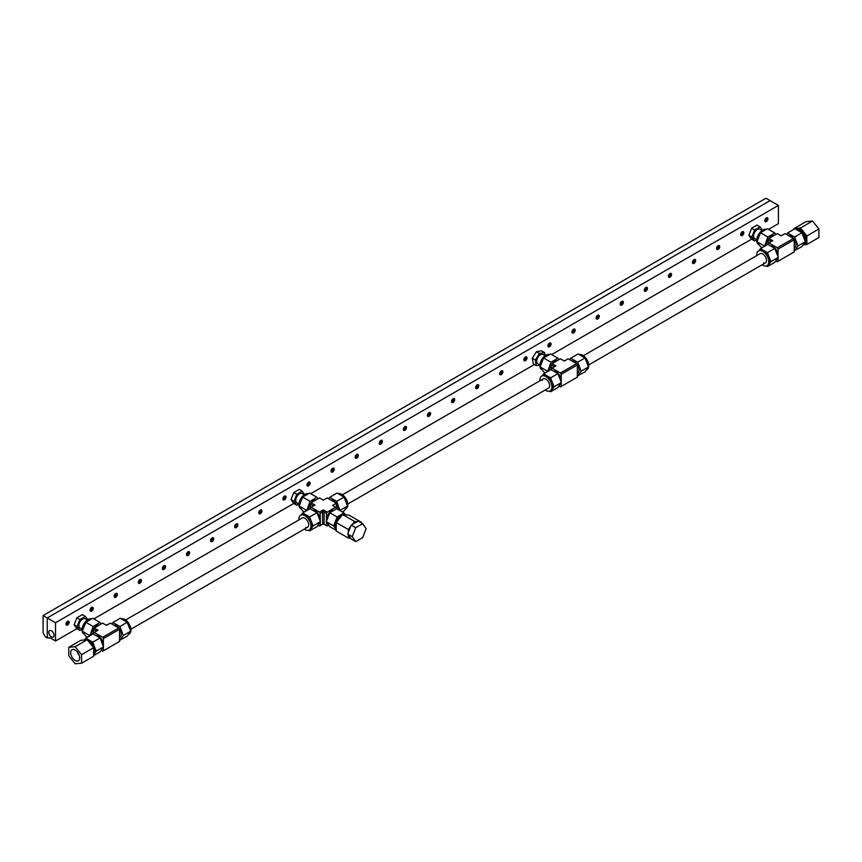<?xml version="1.0" encoding="UTF-8"?>
<svg xmlns="http://www.w3.org/2000/svg" width="862" height="862" viewBox="0 0 862 862"><rect width="100%" height="100%" fill="white"/><g stroke="black" fill="none" stroke-linecap="round" stroke-linejoin="round"><path stroke-width="1.29" d="M762.083 230.477L759.982 229.26A5.323 3.071 120 0 0 755.877 230.693A5.323 3.071 120 0 0 753.56 236.048A5.323 3.071 120 0 0 754.659 238.483L756.75 239.701L754.595 240.907L751.578 239.173L551.658 354.573M762.439 230.229L760.047 226.835L757.041 225.101L751.578 228.247L754.595 229.992L751.858 237.028L754.595 240.907M760.047 226.835L754.595 229.992M751.578 228.247L748.852 235.294L751.578 239.173M748.852 235.294L751.858 237.028M543.297 354.584A5.323 3.071 120 0 0 543.125 354.465A5.323 3.071 120 0 0 537.888 357.385A5.323 3.071 120 0 0 537.619 363.57A5.323 3.071 120 0 0 537.791 363.689A5.323 3.071 120 0 0 537.985 363.786M545.15 355.64L544.579 352.558L541.562 350.823L536.401 351.761L532.285 358.28L533.33 363.861L536.336 365.596L539.892 364.96M532.285 358.28L535.291 360.014L536.336 365.596M536.401 351.761L539.407 353.495L535.291 360.014M544.579 352.558L539.407 353.495M304.254 494.799L302.163 493.581A5.323 3.071 120 0 0 298.058 495.014A5.323 3.071 120 0 0 295.731 500.369A5.323 3.071 120 0 0 296.84 502.805L298.931 504.011M304.62 494.551L302.228 491.157L299.222 489.422L293.759 492.568L296.765 494.314L294.039 501.35L296.765 505.229L298.909 504.001M302.228 491.157L296.765 494.314M293.759 492.568L291.033 499.604L293.759 503.494L296.765 505.229M291.033 499.604L294.039 501.35M87.396 619.993L85.306 618.787A5.323 3.071 120 0 0 81.2 620.22A5.323 3.071 120 0 0 78.873 625.575A5.323 3.071 120 0 0 79.972 628.01L82.073 629.217L79.907 630.434L76.901 628.7L74.164 624.81L77.181 626.555L79.907 630.434M87.752 619.756L85.37 616.362L82.353 614.628L76.901 617.774L79.907 619.519L77.181 626.555M85.37 616.362L79.907 619.519M76.901 617.774L74.164 624.81M583.412 355.683L760.079 253.676A5.323 3.071 60 0 1 764.185 255.109A5.323 3.071 60 0 1 766.512 260.464A5.323 3.071 60 0 1 765.402 262.899A5.323 3.071 60 0 1 763.56 263.007M762.083 264.817A8.523 4.913 -120 0 0 766.997 265.668A8.523 4.913 -120 0 0 768.764 261.768A8.523 4.913 -120 0 0 762.741 251.338A8.523 4.913 -120 0 0 758.485 250.917A8.523 4.913 -120 0 0 756.717 254.807A8.523 4.913 -120 0 0 756.75 255.594M766.997 265.668L768.204 264.968A8.523 4.913 -120 0 0 769.163 264.084A8.523 4.913 -120 0 0 769.971 261.067A8.523 4.913 -120 0 0 769.163 257.124A8.523 4.913 -120 0 0 763.947 250.637L767.428 252.641L774.776 248.407L767.816 244.388L760.467 248.633L763.947 250.637A8.523 4.913 -120 0 0 759.691 250.217L758.485 250.917M770.65 246.026A6.896 3.987 60 0 1 775.531 248.827A6.896 3.987 60 0 1 777.987 255.13A6.896 3.987 60 0 1 777.858 256.337M759.131 244.754L758.485 244.388A8.523 4.913 -60 0 1 756.717 240.487A8.523 4.913 -60 0 1 757.526 236.544A8.523 4.913 -60 0 1 766.361 229.357M795.992 229.357A8.523 4.913 60 0 1 802.306 232.341A8.523 4.913 60 0 1 805.636 240.487A8.523 4.913 60 0 1 803.869 244.388L803.222 244.754M766.426 245.185A6.896 3.987 -60 0 1 766.415 244.765A6.896 3.987 -60 0 1 768.861 238.462A6.896 3.987 -60 0 1 773.753 235.66M788.601 235.66A6.896 3.987 60 0 1 794.818 240.53A6.896 3.987 60 0 1 795.938 244.765A6.896 3.987 60 0 1 794.505 247.922L794.214 248.084M794.214 239.765L793.46 238.462L777.319 247.782L778.074 249.086L794.214 239.765L794.214 251.941L777.319 261.703L775.822 260.83M793.46 238.462L785.034 233.602L781.177 235.822L777.319 233.602L768.882 238.462L768.128 239.765L770.477 241.123L772.74 240.692L768.882 238.462M780.422 235.391L781.931 235.391M768.128 244.571L768.128 239.765M770.477 241.996L770.477 241.123M768.128 243.353L772.74 240.692M768.882 242.922L777.319 247.782M794.214 250.723L801.886 246.661L805.356 241.716L801.886 232.751L794.926 228.732L787.577 232.977L786.532 234.464M775.822 234.464L774.776 232.977L767.428 228.732L760.467 232.751L756.987 241.716L760.467 246.661L762.17 247.653M794.527 250.907L798.007 245.961L794.527 236.996L801.886 232.751M787.577 232.977L794.527 236.996M805.356 241.716L798.007 245.961M760.467 232.751L767.816 236.996L764.562 246.273M767.816 236.996L774.776 232.977M756.987 241.716L764.335 245.961M767.428 252.641L770.897 261.606L778.257 257.372L774.776 262.317L767.428 266.563L766.361 265.938M778.257 257.372L774.776 248.407M770.897 261.606L767.428 266.563M759.131 250.54L760.467 248.633M778.074 261.261L778.074 257.619M778.074 256.908L778.074 249.086M542.209 380.433A5.323 3.071 60 0 1 543.222 378.881A5.323 3.071 60 0 1 547.316 380.314A5.323 3.071 60 0 1 549.644 385.67A5.323 3.071 60 0 1 548.544 388.105L347.774 504.011M545.215 390.023A8.523 4.913 -120 0 0 550.139 390.874A8.523 4.913 -120 0 0 551.906 386.973A8.523 4.913 -120 0 0 545.883 376.543A8.523 4.913 -120 0 0 541.616 376.112A8.523 4.913 -120 0 0 539.86 380.013A8.523 4.913 -120 0 0 539.892 380.799M550.139 390.874L551.346 390.174A8.523 4.913 -120 0 0 552.305 389.29A8.523 4.913 -120 0 0 553.113 386.273A8.523 4.913 -120 0 0 552.305 382.329A8.523 4.913 -120 0 0 547.09 375.843L550.559 377.847L557.908 373.612L550.958 369.593L543.61 373.839L547.09 375.843A8.523 4.913 -120 0 0 542.823 375.423L541.616 376.112M553.781 371.22A6.896 3.987 60 0 1 558.673 374.033A6.896 3.987 60 0 1 561.119 380.325A6.896 3.987 60 0 1 560.99 381.543M542.263 369.96L541.616 369.582A8.523 4.913 -60 0 1 539.86 365.693A8.523 4.913 -60 0 1 540.668 361.738A8.523 4.913 -60 0 1 549.493 354.562M579.135 354.562A8.523 4.913 60 0 1 585.438 357.547A8.523 4.913 60 0 1 588.768 365.693A8.523 4.913 60 0 1 587 369.582L586.365 369.96M549.568 370.391A6.896 3.987 -60 0 1 549.557 369.97A6.896 3.987 -60 0 1 552.003 363.667A6.896 3.987 -60 0 1 556.884 360.866M571.732 360.866A6.896 3.987 60 0 1 577.96 365.736A6.896 3.987 60 0 1 579.07 369.97A6.896 3.987 60 0 1 577.648 373.127L577.357 373.289M577.357 364.971L576.603 363.667L560.462 372.987L561.216 374.291L577.357 364.971L577.357 377.147L560.462 386.898L558.953 386.036M576.603 363.667L568.166 358.797L564.308 361.027L560.462 358.797L552.025 363.667L551.271 364.971L553.619 366.328L555.882 365.897L552.025 363.667M563.565 360.596L565.063 360.596M551.271 369.776L551.271 364.971M553.619 367.201L553.619 366.328M551.271 368.559L555.882 365.897M552.025 368.117L560.462 372.987M577.357 375.929L585.018 371.867L588.498 366.921L585.018 357.956L578.068 353.937L570.719 358.183L569.674 359.669M558.953 359.669L557.908 358.183L550.559 353.937L543.61 357.956L540.129 366.921L543.61 371.867L545.312 372.847M577.669 376.112L581.15 371.166L577.669 362.202L585.018 357.956M570.719 358.183L577.669 362.202M588.498 366.921L581.15 371.166M543.61 357.956L550.958 362.202L547.693 371.479M550.958 362.202L557.908 358.183M540.129 366.921L547.478 371.166M550.559 377.847L554.04 386.812L561.388 382.566L557.908 387.523L550.559 391.757L549.493 391.143M561.388 382.566L557.908 373.612M554.04 386.812L550.559 391.757M542.263 375.746L543.61 373.839M561.216 386.467L561.216 382.825M561.216 382.114L561.216 374.291M87.676 640.337A8.9 5.14 -120 0 1 94.357 651.446A8.9 5.14 -120 0 1 93.613 654.441A8.523 4.913 -120 0 0 94.486 653.611A8.523 4.913 -120 0 0 95.283 650.594A8.523 4.913 -120 0 0 94.486 646.651A8.523 4.913 -120 0 0 89.26 640.164L92.74 642.168L100.089 637.923L93.139 633.915L85.791 638.149L89.26 640.164A8.523 4.913 -120 0 0 85.101 639.69M95.962 635.542A6.896 3.987 60 0 1 100.854 638.354A6.896 3.987 60 0 1 103.3 644.647A6.896 3.987 60 0 1 103.171 645.864M84.444 634.281L83.797 633.904A8.523 4.913 -60 0 1 82.041 630.003A8.523 4.913 -60 0 1 82.838 626.06A8.523 4.913 -60 0 1 91.674 618.873M121.316 618.873A8.523 4.913 60 0 1 127.619 621.868A8.523 4.913 60 0 1 130.949 630.003A8.523 4.913 60 0 1 129.181 633.904L128.546 634.281M91.749 634.712A6.896 3.987 -60 0 1 91.738 634.281A6.896 3.987 -60 0 1 94.184 627.989A6.896 3.987 -60 0 1 99.065 625.176M113.913 625.176A6.896 3.987 60 0 1 120.141 630.057A6.896 3.987 60 0 1 121.251 634.281A6.896 3.987 60 0 1 119.818 637.449L119.538 637.611M119.538 629.292L118.784 627.989L102.643 637.309L103.386 638.613L119.538 629.292L119.538 641.468L102.643 651.219L101.134 650.357M118.784 627.989L110.347 623.118L106.489 625.349L102.643 623.118L94.206 627.989L93.452 629.292L95.801 630.65L98.063 630.219L94.206 627.989M105.735 624.907L107.244 624.907M93.452 634.098L93.452 629.292M95.801 631.523L95.801 630.65M93.452 632.88L98.063 630.219M94.206 632.439L102.643 637.309M119.538 640.25L127.199 636.188L130.679 631.243L127.199 622.278L120.238 618.259L112.89 622.504L111.855 623.991M101.134 623.991L100.089 622.504L92.74 618.259L85.791 622.278L82.31 631.243L85.791 636.188L87.493 637.169M119.85 640.434L123.331 635.488L119.85 626.523L127.199 622.278M112.89 622.504L119.85 626.523M130.679 631.243L123.331 635.488M85.791 622.278L93.139 626.523L89.874 635.79M93.139 626.523L100.089 622.504M82.31 631.243L89.659 635.488M92.74 642.168L96.221 651.133L103.569 646.888L100.089 651.844L93.613 655.573M103.569 646.888L100.089 637.923M96.221 651.133L93.613 654.84M84.681 639.733L85.791 638.149M103.386 650.788L103.386 647.146M103.386 646.435L103.386 638.613M336.234 529.634L333.626 525.928L335.372 521.445A8.523 4.913 120 0 0 334.564 525.389A8.523 4.913 120 0 0 335.372 528.406A8.523 4.913 120 0 0 336.234 529.236A8.9 5.14 120 0 1 335.49 526.24A8.9 5.14 120 0 1 342.171 515.131M326.676 520.659A6.896 3.987 -60 0 1 326.547 519.441A6.896 3.987 -60 0 1 328.993 513.149A6.896 3.987 -60 0 1 333.885 510.336M125.593 619.993L302.26 517.997A5.323 3.071 60 0 1 306.366 519.43A5.323 3.071 60 0 1 308.682 524.786A5.323 3.071 60 0 1 307.583 527.221A5.323 3.071 60 0 1 305.741 527.328M304.254 529.139A8.523 4.913 -120 0 0 309.178 529.99A8.523 4.913 -120 0 0 310.945 526.089A8.523 4.913 -120 0 0 310.137 522.146A8.523 4.913 -120 0 0 300.666 515.228A8.523 4.913 -120 0 0 298.898 519.129A8.523 4.913 -120 0 0 298.931 519.915M309.178 529.99L310.385 529.29A8.523 4.913 -120 0 0 311.344 528.406A8.523 4.913 -120 0 0 312.152 525.389A8.523 4.913 -120 0 0 311.344 521.445A8.523 4.913 -120 0 0 306.129 514.959A8.523 4.913 -120 0 0 301.872 514.539L300.666 515.228M301.301 509.076L300.666 508.699A8.523 4.913 -60 0 1 298.898 504.798A8.523 4.913 -60 0 1 299.707 500.854A8.523 4.913 -60 0 1 308.531 493.678M338.173 493.678A8.523 4.913 60 0 1 344.488 496.663A8.523 4.913 60 0 1 347.817 504.798A8.523 4.913 60 0 1 346.05 508.699L345.403 509.076M312.831 510.336A6.896 3.987 60 0 1 317.712 513.149A6.896 3.987 60 0 1 320.158 519.441A6.896 3.987 60 0 1 320.028 520.659M308.607 509.507A6.896 3.987 -60 0 1 308.596 509.076A6.896 3.987 -60 0 1 311.042 502.783A6.896 3.987 -60 0 1 315.934 499.982M336.395 503.796A6.896 3.987 60 0 1 336.999 504.852A6.896 3.987 60 0 1 338.109 509.076A6.896 3.987 60 0 1 338.098 509.507M328.713 525.152L327.215 526.014L326.461 525.583L326.461 521.941M326.461 521.23L326.461 513.407L327.215 512.103L323.358 509.884L324.112 512.05L322.603 512.05L322.603 524.225L319.5 526.014L317.992 525.152M336.395 508.892L336.395 503.225L332.538 505.444L336.395 507.675M327.215 512.103L335.641 507.233M310.309 508.892L310.309 504.087L312.658 505.444L314.921 505.013L311.063 502.783L310.309 504.087M336.395 503.225L327.215 497.913L323.358 500.143L319.5 497.913L311.063 502.783M312.658 506.317L312.658 505.444M310.309 507.675L314.921 505.013M311.063 507.233L319.5 512.103L320.255 513.407L322.603 512.05L323.358 509.884L319.5 512.103M320.255 525.583L320.255 521.941M320.255 521.23L320.255 513.407M322.603 524.225L324.112 524.225L324.112 512.05L326.461 513.407M326.461 525.583L324.112 524.225M330.782 499.982A6.896 3.987 60 0 1 335.684 502.815M342.354 511.963L344.057 510.983L347.537 506.037L344.057 497.072L337.107 493.053L329.758 497.299L328.713 498.786M317.992 498.786L316.957 497.299L309.609 493.053L302.648 497.072L299.168 506.037L302.648 510.983L304.351 511.963M301.301 514.862L302.648 512.955L309.609 516.963L313.078 525.928L309.609 530.873L308.531 530.259M339.973 510.595L336.708 501.318L344.057 497.072M329.758 497.299L336.708 501.318M347.537 506.037L340.188 510.282M302.648 497.072L309.997 501.318L306.743 510.595M309.997 501.318L316.957 497.299M299.168 506.037L306.516 510.282M309.609 516.963L316.957 512.728L320.427 521.682L316.957 526.639L309.609 530.873M316.957 512.728L309.997 508.709L302.648 512.955M313.078 525.928L320.427 521.682M333.626 525.928L326.278 521.682L329.758 526.639L336.234 530.378M326.278 521.682L329.758 512.728L337.107 516.963L344.057 512.955L336.708 508.709L329.758 512.728M344.757 514.485A8.523 4.913 120 0 0 340.587 514.959A8.523 4.913 120 0 0 335.372 521.445L337.107 516.963M344.057 512.955L345.166 514.528M795.561 229.098A8.9 5.14 60 0 1 802.263 231.953A8.9 5.14 60 0 1 805.905 240.638A8.9 5.14 60 0 1 804.063 244.711A8.9 5.14 60 0 1 802.985 245.088M804.063 244.711L804.903 244.226A8.9 5.14 -120 0 0 806.746 240.153A8.9 5.14 -120 0 0 800.453 229.249A8.9 5.14 -120 0 0 796.003 228.807L795.529 229.087M804.03 244.733L806.854 244.485L818.9 237.524L818.9 228.99L806.854 235.951L800.453 227.988L794.053 228.559L794.053 229.238M806.854 244.485L806.854 235.951M818.9 228.99L812.5 221.028L806.099 221.599L794.053 228.559M812.5 221.028L800.453 227.988M346.212 514.883A8.9 5.14 120 0 0 343.464 514.636M359.68 521.963L361.081 522.092L361.081 522.781M361.081 522.092L349.035 515.131L342.634 514.56L354.681 521.521L357.051 521.725M348.28 532.641L348.28 529.483L350.651 526.531M352.31 524.462L354.681 521.521M348.28 529.483L336.234 522.523L342.634 514.56M350.651 538.222L348.28 538.017L348.28 534.86M348.28 538.017L336.234 531.057L336.234 522.523M79.681 657.868A6.39 3.685 -120 0 0 76.901 651.435A6.39 3.685 -120 0 0 71.977 649.722A6.39 3.685 -120 0 0 70.652 652.653A6.39 3.685 -120 0 0 73.442 659.074A6.39 3.685 -120 0 0 78.367 660.788A6.39 3.685 -120 0 0 79.681 657.868M86.383 639.841A8.9 5.14 -120 0 0 83.636 640.089M81.567 654.689L81.567 663.223L93.613 656.262L93.613 647.728L81.567 654.689L75.166 646.726L87.213 639.766L93.613 647.728M81.567 663.223L75.166 663.794L68.766 655.831L68.766 647.297L75.166 646.726M68.766 647.297L80.812 640.337L87.213 639.766M77.235 651.801A6.39 3.685 -120 0 0 79.185 655.195M362.676 537.608L355.715 541.627L351.2 539.019L347.72 534.074L351.2 525.109L358.161 521.09L362.676 523.697L366.156 528.643L362.676 537.608M355.715 541.627L352.246 536.681L355.715 527.716L362.676 523.697M355.715 527.716L351.2 525.109M352.246 536.681L347.72 534.074M48.757 632.309A3.728 2.155 60 0 1 49.522 630.607A3.728 2.155 60 0 1 52.399 631.609A3.728 2.155 60 0 1 54.026 635.359A3.728 2.155 60 0 1 53.25 637.061A3.728 2.155 60 0 1 50.384 636.059A3.728 2.155 60 0 1 48.757 632.309M764.756 220.694A1.735 1.002 120 0 0 765.273 220.532A1.735 1.002 120 0 0 766.383 217.881M764.82 221.146A2.263 1.304 120 0 0 765.273 220.963A2.263 1.304 120 0 0 766.803 217.72M766.361 221.588A2.263 1.304 -60 0 1 765.23 221.696A2.263 1.304 -60 0 1 764.885 219.885A2.263 1.304 -60 0 1 766.361 217.903A2.263 1.304 -60 0 1 767.482 217.784A2.263 1.304 -60 0 1 767.827 219.594A2.263 1.304 -60 0 1 766.361 221.588M740.663 234.604A1.735 1.002 120 0 0 741.18 234.442A1.735 1.002 120 0 0 742.29 231.792M740.727 235.057A2.263 1.304 120 0 0 741.18 234.873A2.263 1.304 120 0 0 742.71 231.63M742.257 235.498A2.263 1.304 -60 0 1 741.137 235.606A2.263 1.304 -60 0 1 740.781 233.796A2.263 1.304 -60 0 1 742.257 231.813A2.263 1.304 -60 0 1 743.389 231.695A2.263 1.304 -60 0 1 743.734 233.505A2.263 1.304 -60 0 1 742.257 235.498M716.57 248.515A1.735 1.002 120 0 0 717.076 248.353A1.735 1.002 120 0 0 718.197 245.702M716.634 248.967A2.263 1.304 120 0 0 717.076 248.784A2.263 1.304 120 0 0 718.617 245.541M718.165 249.409A2.263 1.304 -60 0 1 717.033 249.517A2.263 1.304 -60 0 1 716.688 247.717A2.263 1.304 -60 0 1 718.165 245.724A2.263 1.304 -60 0 1 719.296 245.605A2.263 1.304 -60 0 1 719.641 247.416A2.263 1.304 -60 0 1 718.165 249.409M692.477 262.425A1.735 1.002 120 0 0 692.983 262.263A1.735 1.002 120 0 0 694.093 259.624A2.263 1.304 -60 0 1 695.192 259.527A2.263 1.304 -60 0 1 695.548 261.326A2.263 1.304 -60 0 1 694.072 263.319A2.263 1.304 -60 0 1 692.94 263.427A2.263 1.304 -60 0 1 692.595 261.628A2.263 1.304 -60 0 1 694.072 259.634M692.542 262.878A2.263 1.304 120 0 0 692.983 262.695A2.263 1.304 120 0 0 694.513 259.451M668.373 276.346A1.735 1.002 120 0 0 668.89 276.174A1.735 1.002 120 0 0 670 273.534A2.263 1.304 -60 0 1 671.099 273.437A2.263 1.304 -60 0 1 671.444 275.247A2.263 1.304 -60 0 1 669.968 277.23A2.263 1.304 -60 0 1 668.847 277.348A2.263 1.304 -60 0 1 668.503 275.538A2.263 1.304 -60 0 1 669.968 273.545M668.438 276.788A2.263 1.304 120 0 0 668.89 276.605A2.263 1.304 120 0 0 670.42 273.362M644.28 290.257A1.735 1.002 120 0 0 644.798 290.085A1.735 1.002 120 0 0 645.907 287.445M644.345 290.699A2.263 1.304 120 0 0 644.798 290.516A2.263 1.304 120 0 0 646.328 287.272M645.875 291.14A2.263 1.304 -60 0 1 644.744 291.259A2.263 1.304 -60 0 1 644.399 289.449A2.263 1.304 -60 0 1 645.875 287.455A2.263 1.304 -60 0 1 647.006 287.348A2.263 1.304 -60 0 1 647.351 289.158A2.263 1.304 -60 0 1 645.875 291.14M620.187 304.167A1.735 1.002 120 0 0 620.694 303.995A1.735 1.002 120 0 0 621.804 301.355M620.252 304.609A2.263 1.304 120 0 0 620.694 304.426A2.263 1.304 120 0 0 622.224 301.183M621.782 305.051A2.263 1.304 -60 0 1 620.651 305.17A2.263 1.304 -60 0 1 620.306 303.359A2.263 1.304 -60 0 1 621.782 301.366A2.263 1.304 -60 0 1 622.914 301.258A2.263 1.304 -60 0 1 623.258 303.068A2.263 1.304 -60 0 1 621.782 305.051M596.095 318.078A1.735 1.002 120 0 0 596.601 317.906A1.735 1.002 120 0 0 597.711 315.266A2.263 1.304 -60 0 1 598.81 315.169A2.263 1.304 -60 0 1 599.165 316.979A2.263 1.304 -60 0 1 597.689 318.972A2.263 1.304 -60 0 1 596.558 319.08A2.263 1.304 -60 0 1 596.213 317.27A2.263 1.304 -60 0 1 597.689 315.276M596.148 318.531A2.263 1.304 120 0 0 596.601 318.337A2.263 1.304 120 0 0 598.131 315.093M571.991 331.989A1.735 1.002 120 0 0 572.508 331.827A1.735 1.002 120 0 0 573.618 329.176A2.263 1.304 -60 0 1 574.717 329.079A2.263 1.304 -60 0 1 575.062 330.889A2.263 1.304 -60 0 1 573.586 332.883A2.263 1.304 -60 0 1 572.465 332.991A2.263 1.304 -60 0 1 572.12 331.18A2.263 1.304 -60 0 1 573.586 329.187M572.056 332.441A2.263 1.304 120 0 0 572.508 332.258A2.263 1.304 120 0 0 574.038 329.004M547.898 345.899A1.735 1.002 120 0 0 548.404 345.737A1.735 1.002 120 0 0 549.525 343.087M547.963 346.352A2.263 1.304 120 0 0 548.404 346.168A2.263 1.304 120 0 0 549.945 342.914M549.493 346.793A2.263 1.304 -60 0 1 548.361 346.901A2.263 1.304 -60 0 1 548.016 345.091A2.263 1.304 -60 0 1 549.493 343.108A2.263 1.304 -60 0 1 550.624 342.99A2.263 1.304 -60 0 1 550.969 344.8A2.263 1.304 -60 0 1 549.493 346.793M523.805 359.81A1.735 1.002 120 0 0 524.312 359.648A1.735 1.002 120 0 0 525.421 356.997M523.87 360.262A2.263 1.304 120 0 0 524.312 360.079A2.263 1.304 120 0 0 525.842 356.836M525.4 360.704A2.263 1.304 -60 0 1 524.268 360.812A2.263 1.304 -60 0 1 523.924 359.001A2.263 1.304 -60 0 1 525.4 357.019A2.263 1.304 -60 0 1 526.531 356.9A2.263 1.304 -60 0 1 526.876 358.711A2.263 1.304 -60 0 1 525.4 360.704M499.701 373.72A1.735 1.002 120 0 0 500.219 373.558A1.735 1.002 120 0 0 501.328 370.908A2.263 1.304 -60 0 1 502.427 370.811A2.263 1.304 -60 0 1 502.772 372.621A2.263 1.304 -60 0 1 501.307 374.614A2.263 1.304 -60 0 1 500.175 374.722A2.263 1.304 -60 0 1 499.831 372.912A2.263 1.304 -60 0 1 501.307 370.929M499.766 374.173A2.263 1.304 120 0 0 500.219 373.989A2.263 1.304 120 0 0 501.749 370.746M475.608 387.631A1.735 1.002 120 0 0 476.126 387.469A1.735 1.002 120 0 0 477.236 384.818A2.263 1.304 -60 0 1 478.335 384.721A2.263 1.304 -60 0 1 478.679 386.532A2.263 1.304 -60 0 1 477.203 388.525A2.263 1.304 -60 0 1 476.083 388.633A2.263 1.304 -60 0 1 475.727 386.822A2.263 1.304 -60 0 1 477.203 384.84M475.673 388.083A2.263 1.304 120 0 0 476.126 387.9A2.263 1.304 120 0 0 477.656 384.657M451.516 401.541A1.735 1.002 120 0 0 452.022 401.38A1.735 1.002 120 0 0 453.143 398.74M451.58 401.994A2.263 1.304 120 0 0 452.022 401.811A2.263 1.304 120 0 0 453.563 398.567M453.11 402.435A2.263 1.304 -60 0 1 451.979 402.543A2.263 1.304 -60 0 1 451.634 400.744A2.263 1.304 -60 0 1 453.11 398.75A2.263 1.304 -60 0 1 454.242 398.643A2.263 1.304 -60 0 1 454.586 400.442A2.263 1.304 -60 0 1 453.11 402.435M427.423 415.462A1.735 1.002 120 0 0 427.929 415.29A1.735 1.002 120 0 0 429.039 412.65M427.487 415.904A2.263 1.304 120 0 0 427.929 415.721A2.263 1.304 120 0 0 429.459 412.478M429.017 416.346A2.263 1.304 -60 0 1 427.886 416.465A2.263 1.304 -60 0 1 427.541 414.654A2.263 1.304 -60 0 1 429.017 412.661A2.263 1.304 -60 0 1 430.149 412.553A2.263 1.304 -60 0 1 430.494 414.363A2.263 1.304 -60 0 1 429.017 416.346M403.319 429.373A1.735 1.002 120 0 0 403.836 429.201A1.735 1.002 120 0 0 404.946 426.561A2.263 1.304 -60 0 1 406.045 426.464A2.263 1.304 -60 0 1 406.39 428.274A2.263 1.304 -60 0 1 404.924 430.257A2.263 1.304 -60 0 1 403.793 430.375A2.263 1.304 -60 0 1 403.448 428.565A2.263 1.304 -60 0 1 404.924 426.571M403.384 429.815A2.263 1.304 120 0 0 403.836 429.632A2.263 1.304 120 0 0 405.366 426.388M379.226 443.283A1.735 1.002 120 0 0 379.743 443.111A1.735 1.002 120 0 0 380.853 440.471A2.263 1.304 -60 0 1 381.952 440.374A2.263 1.304 -60 0 1 382.297 442.184A2.263 1.304 -60 0 1 380.821 444.167A2.263 1.304 -60 0 1 379.689 444.286A2.263 1.304 -60 0 1 379.345 442.475A2.263 1.304 -60 0 1 380.821 440.482M379.291 443.725A2.263 1.304 120 0 0 379.743 443.542A2.263 1.304 120 0 0 381.273 440.299M355.133 457.194A1.735 1.002 120 0 0 355.64 457.022A1.735 1.002 120 0 0 356.76 454.382M355.198 457.647A2.263 1.304 120 0 0 355.64 457.453A2.263 1.304 120 0 0 357.18 454.209M356.728 458.078A2.263 1.304 -60 0 1 355.597 458.196A2.263 1.304 -60 0 1 355.252 456.386A2.263 1.304 -60 0 1 356.728 454.393A2.263 1.304 -60 0 1 357.859 454.285A2.263 1.304 -60 0 1 358.204 456.095A2.263 1.304 -60 0 1 356.728 458.078M331.04 471.105A1.735 1.002 120 0 0 331.547 470.943A1.735 1.002 120 0 0 332.657 468.292M331.105 471.557A2.263 1.304 120 0 0 331.547 471.363A2.263 1.304 120 0 0 333.077 468.12M332.635 471.999A2.263 1.304 -60 0 1 331.504 472.107A2.263 1.304 -60 0 1 331.159 470.296A2.263 1.304 -60 0 1 332.635 468.303A2.263 1.304 -60 0 1 333.756 468.195A2.263 1.304 -60 0 1 334.111 470.005A2.263 1.304 -60 0 1 332.635 471.999M306.937 485.015A1.735 1.002 120 0 0 307.454 484.853A1.735 1.002 120 0 0 308.564 482.203M307.001 485.468A2.263 1.304 120 0 0 307.454 485.284A2.263 1.304 120 0 0 308.984 482.03M308.531 485.909A2.263 1.304 -60 0 1 307.411 486.017A2.263 1.304 -60 0 1 307.066 484.207A2.263 1.304 -60 0 1 308.531 482.224A2.263 1.304 -60 0 1 309.663 482.106A2.263 1.304 -60 0 1 310.008 483.916A2.263 1.304 -60 0 1 308.531 485.909M282.844 498.926A1.735 1.002 120 0 0 283.361 498.764A1.735 1.002 120 0 0 284.471 496.113A2.263 1.304 -60 0 1 285.57 496.016A2.263 1.304 -60 0 1 285.915 497.827A2.263 1.304 -60 0 1 284.438 499.82A2.263 1.304 -60 0 1 283.307 499.928A2.263 1.304 -60 0 1 282.962 498.117A2.263 1.304 -60 0 1 284.438 496.135M282.908 499.378A2.263 1.304 120 0 0 283.361 499.195A2.263 1.304 120 0 0 284.891 495.952M258.751 512.836A1.735 1.002 120 0 0 259.257 512.674A1.735 1.002 120 0 0 260.367 510.024M258.815 513.289A2.263 1.304 120 0 0 259.257 513.105A2.263 1.304 120 0 0 260.787 509.862M260.346 513.73A2.263 1.304 -60 0 1 259.214 513.838A2.263 1.304 -60 0 1 258.869 512.028A2.263 1.304 -60 0 1 260.346 510.045A2.263 1.304 -60 0 1 261.477 509.927A2.263 1.304 -60 0 1 261.822 511.737A2.263 1.304 -60 0 1 260.346 513.73M234.658 526.747A1.735 1.002 120 0 0 235.164 526.585A1.735 1.002 120 0 0 236.274 523.934M234.712 527.199A2.263 1.304 120 0 0 235.164 527.016A2.263 1.304 120 0 0 236.694 523.773M236.253 527.641A2.263 1.304 -60 0 1 235.121 527.749A2.263 1.304 -60 0 1 234.776 525.939A2.263 1.304 -60 0 1 236.253 523.956A2.263 1.304 -60 0 1 237.373 523.837A2.263 1.304 -60 0 1 237.729 525.648A2.263 1.304 -60 0 1 236.253 527.641M210.554 540.657A1.735 1.002 120 0 0 211.071 540.496A1.735 1.002 120 0 0 212.181 537.845M210.619 541.11A2.263 1.304 120 0 0 211.071 540.927A2.263 1.304 120 0 0 212.602 537.683M212.149 541.551A2.263 1.304 -60 0 1 211.028 541.659A2.263 1.304 -60 0 1 210.684 539.86A2.263 1.304 -60 0 1 212.149 537.866A2.263 1.304 -60 0 1 213.28 537.759A2.263 1.304 -60 0 1 213.625 539.558A2.263 1.304 -60 0 1 212.149 541.551M186.461 554.578A1.735 1.002 120 0 0 186.968 554.406A1.735 1.002 120 0 0 188.088 551.766A2.263 1.304 -60 0 1 189.187 551.669A2.263 1.304 -60 0 1 189.532 553.479A2.263 1.304 -60 0 1 188.056 555.462A2.263 1.304 -60 0 1 186.925 555.581A2.263 1.304 -60 0 1 186.58 553.77A2.263 1.304 -60 0 1 188.056 551.777M186.526 555.02A2.263 1.304 120 0 0 186.968 554.837A2.263 1.304 120 0 0 188.509 551.594M162.368 568.489A1.735 1.002 120 0 0 162.875 568.317A1.735 1.002 120 0 0 163.985 565.677M162.433 568.931A2.263 1.304 120 0 0 162.875 568.748A2.263 1.304 120 0 0 164.405 565.504M163.963 569.373A2.263 1.304 -60 0 1 162.832 569.491A2.263 1.304 -60 0 1 162.487 567.681A2.263 1.304 -60 0 1 163.963 565.688A2.263 1.304 -60 0 1 165.095 565.58A2.263 1.304 -60 0 1 165.439 567.39A2.263 1.304 -60 0 1 163.963 569.373M138.265 582.4A1.735 1.002 120 0 0 138.782 582.227A1.735 1.002 120 0 0 139.892 579.587M138.329 582.841A2.263 1.304 120 0 0 138.782 582.658A2.263 1.304 120 0 0 140.312 579.415M139.87 583.283A2.263 1.304 -60 0 1 138.739 583.402A2.263 1.304 -60 0 1 138.394 581.591A2.263 1.304 -60 0 1 139.87 579.598A2.263 1.304 -60 0 1 140.991 579.49A2.263 1.304 -60 0 1 141.336 581.3A2.263 1.304 -60 0 1 139.87 583.283M114.172 596.31A1.735 1.002 120 0 0 114.689 596.138A1.735 1.002 120 0 0 115.799 593.498A2.263 1.304 -60 0 1 116.898 593.401A2.263 1.304 -60 0 1 117.243 595.211A2.263 1.304 -60 0 1 115.767 597.194A2.263 1.304 -60 0 1 114.646 597.312A2.263 1.304 -60 0 1 114.29 595.502A2.263 1.304 -60 0 1 115.767 593.509M114.237 596.752A2.263 1.304 120 0 0 114.689 596.569A2.263 1.304 120 0 0 116.219 593.325M90.079 610.221A1.735 1.002 120 0 0 90.585 610.059A1.735 1.002 120 0 0 91.706 607.408M90.144 610.673A2.263 1.304 120 0 0 90.585 610.479A2.263 1.304 120 0 0 92.126 607.236M91.674 611.115A2.263 1.304 -60 0 1 90.542 611.223A2.263 1.304 -60 0 1 90.198 609.412A2.263 1.304 -60 0 1 91.674 607.419A2.263 1.304 -60 0 1 92.805 607.311A2.263 1.304 -60 0 1 93.15 609.122A2.263 1.304 -60 0 1 91.674 611.115M65.986 624.131A1.735 1.002 120 0 0 66.493 623.969A1.735 1.002 120 0 0 67.602 621.319M66.051 624.584A2.263 1.304 120 0 0 66.493 624.4A2.263 1.304 120 0 0 68.023 621.146M67.581 625.025A2.263 1.304 -60 0 1 66.449 625.133A2.263 1.304 -60 0 1 66.105 623.323A2.263 1.304 -60 0 1 67.581 621.34A2.263 1.304 -60 0 1 68.712 621.222A2.263 1.304 -60 0 1 69.057 623.032A2.263 1.304 -60 0 1 67.581 625.025M55.534 641.005L49.877 637.74L49.123 638.182L47.238 637.093L47.238 617.957L55.534 622.752L55.534 641.005L76.88 628.678M770.111 200.609L47.238 617.946L770.111 200.609L778.408 205.404L778.408 223.657L768.516 229.367M534.451 364.507L310.697 493.689M293.748 503.473L93.839 618.894M778.408 205.404L55.534 622.752M47.992 637.524L47.238 637.955L47.238 617.946L43.1 615.554L43.1 632.956L45.363 636.867L47.238 637.955M770.111 200.598L765.973 198.206L43.1 615.554M537.791 363.689L539.892 364.906M543.125 354.465L545.215 355.683M588.735 364.906L765.402 262.899M130.916 629.217L307.583 527.221M342.451 494.799L543.222 378.881"/></g></svg>
